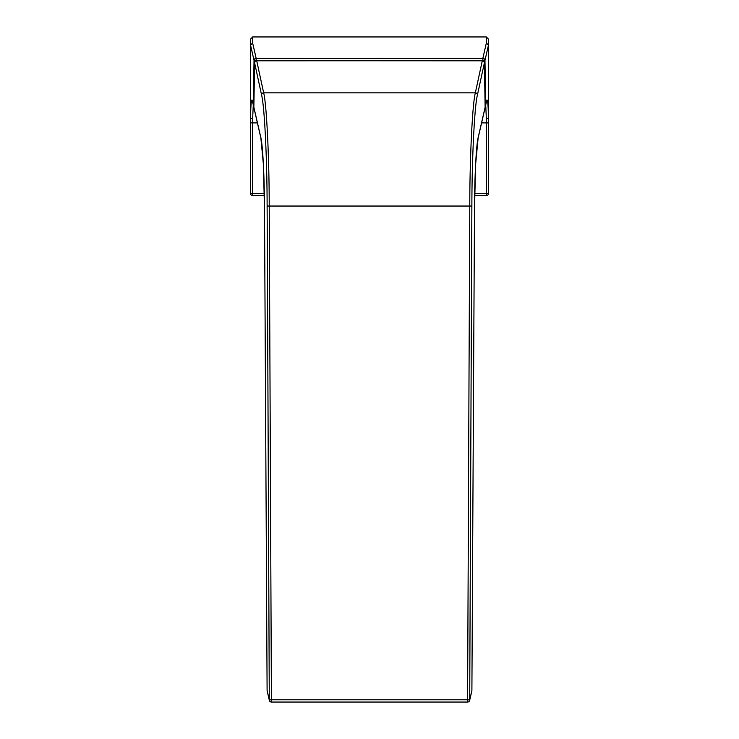 <?xml version="1.0" encoding="UTF-8"?>
<svg xmlns="http://www.w3.org/2000/svg" width="739" height="739" viewBox="0 0 739 739"><rect width="100%" height="100%" fill="white"/><g stroke="black" fill="none" stroke-linecap="round" stroke-linejoin="round"><path stroke-width="1.11" d="M474.641 195.576L486.354 195.576L486.354 118.693L488.47 118.286L488.47 45.061L486.354 43.028L486.354 36.95L488.47 39.139L488.47 45.088L484.969 60.339L485.699 104.781A2.115 2.041 12.9 0 1 485.652 105.252A2.115 2.115 0 0 1 485.117 106.24M255.897 60.884A2.115 0.545 -179.1 0 1 254.031 60.339L250.53 45.061L250.53 39.139L252.646 36.95L252.646 43.028L250.53 45.061L250.53 118.286L252.646 118.693L252.646 122.896L250.53 122.896L250.53 117.963M253.902 105.141A2.115 0.545 -179.1 0 1 253.301 104.781L254.031 60.339A2.115 2.041 167.1 0 1 256.137 58.298L256.137 60.801M253.283 104.975L252.646 118.693M264.359 195.576L252.646 195.576A2.115 2.115 0 0 1 250.53 193.461L250.53 122.896M488.47 117.963L488.47 193.461A2.115 2.115 0 0 1 486.354 195.576A2.115 2.115 0 0 0 488.47 193.461L474.678 193.461M486.354 118.693L485.717 104.975M482.863 60.801L482.863 58.298A2.115 2.041 -167.1 0 1 484.969 60.339A2.115 0.545 179.1 0 1 483.103 60.884M486.678 100.744L486.65 100.892A2.115 2.041 -167.1 0 0 486.696 100.421L485.699 104.781A2.115 0.545 179.1 0 1 485.098 105.141M486.354 36.95L252.646 36.95M485.135 107.173A2.115 0.545 179.1 0 1 485.135 107.21A2.115 2.115 0 0 1 485.08 107.718A2.115 2.041 -167.1 0 0 485.135 107.238L484.396 62.833L477.44 94.878C474.521 106 471.953 157.37 471.87 206.042L469.708 699.935L467.593 699.787L469.764 205.895C469.838 156.391 472.415 104.153 475.334 92.846L263.666 92.846C266.585 104.153 269.162 156.391 269.236 205.895L271.407 699.787L269.292 699.935L267.13 206.042C267.047 157.37 264.479 106 261.56 94.878L254.604 62.833A2.115 0.545 -179.1 0 1 254.595 62.797A2.115 0.545 -179.1 0 1 254.604 62.76M469.653 700.406A2.115 2.041 12.9 0 0 469.708 699.935L471.898 690.392A2.115 2.115 0 0 1 471.851 690.854L469.653 700.406A2.115 2.115 0 0 1 467.593 702.05L271.407 702.05L271.407 699.787L467.593 699.787L467.593 702.05M477.44 94.878A2.115 2.032 12.3 0 0 475.334 92.846L482.29 60.801L256.71 60.718A2.115 2.115 0 0 0 254.595 62.797L253.865 107.21A2.115 2.115 0 0 0 253.92 107.718A2.115 2.041 -12.9 0 1 253.865 107.238A2.115 0.545 -179.1 0 1 253.865 107.21A2.115 0.545 -179.1 0 1 253.865 107.173M260.812 137.482C262.724 144.299 264.433 177.332 264.507 209.045L263.352 163.91L260.867 137.962A2.115 2.041 -12.9 0 1 260.812 137.482L253.865 107.238L254.604 62.833A2.115 2.032 -12.3 0 1 256.71 60.801L482.29 60.718A2.115 2.115 0 0 1 484.405 62.797A2.115 0.545 179.1 0 1 484.396 62.833L485.135 107.21A2.115 0.545 179.1 0 1 485.135 107.238L478.188 137.482A2.115 2.041 12.9 0 1 478.133 137.962L475.648 163.91L474.493 209.054C474.567 177.332 476.276 144.299 478.188 137.482M267.102 690.392A2.115 2.115 0 0 0 267.148 690.854A2.115 2.041 -12.9 0 1 267.102 690.383L264.507 209.054L267.102 690.383L269.292 699.935A2.115 2.041 -12.9 0 0 269.347 700.406A2.115 2.115 0 0 0 271.407 702.05M252.646 43.028L256.137 58.298L482.863 58.298L486.354 43.028M250.53 118.286C250.817 104.227 251.399 98.269 252.304 100.421L253.301 104.781A2.115 2.041 167.1 0 0 253.348 105.252A2.115 2.115 0 0 0 253.883 106.24M252.304 100.421A2.115 2.041 167.1 0 0 252.35 100.892L253.348 105.252M250.53 193.461L252.646 193.461L252.646 195.576A2.115 2.115 0 0 1 250.53 193.461M257.403 122.896L252.646 122.896L252.646 193.461L264.322 193.461M481.597 122.896L488.47 122.896M486.696 100.421C487.601 98.269 488.183 104.227 488.47 118.286M256.71 60.801L263.666 92.846A2.115 2.032 -12.3 0 0 261.56 94.878M471.87 206.042L267.13 206.042M471.851 690.854A2.115 2.041 12.9 0 0 471.898 690.383L474.493 209.045L471.898 690.392M271.407 701.976A2.115 2.041 -12.9 0 1 269.347 700.406L267.148 690.854M482.29 60.801A2.115 2.032 12.3 0 1 484.396 62.833M486.65 100.892L485.652 105.252M260.867 137.962L253.92 107.718M485.08 107.718L478.133 137.962"/></g></svg>
